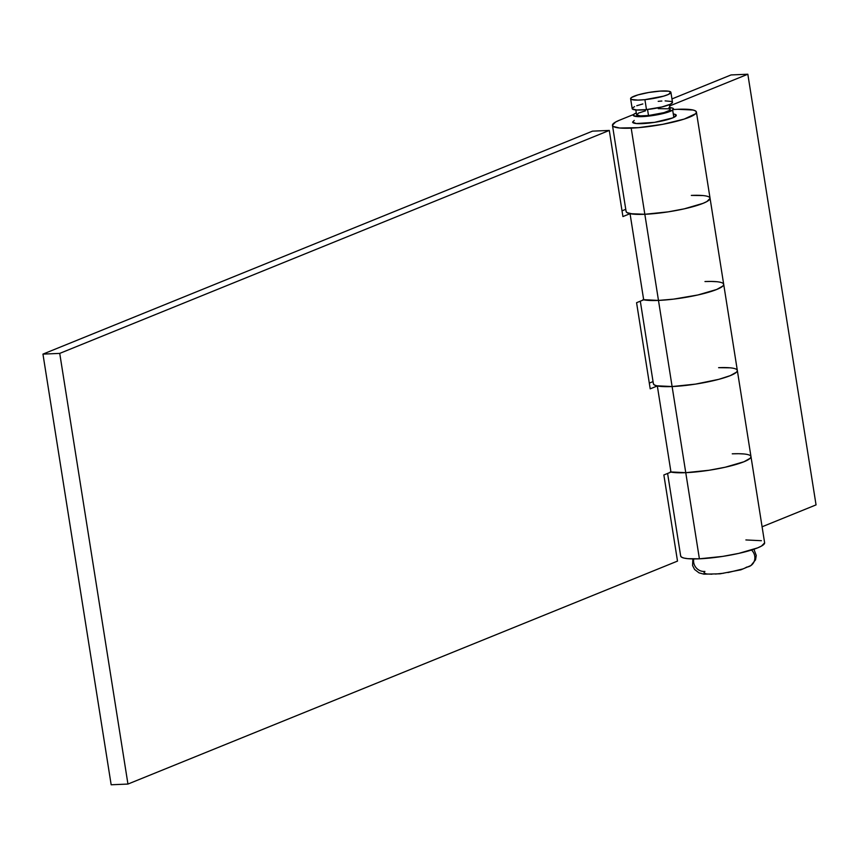 <?xml version="1.0" encoding="UTF-8"?>
<svg xmlns="http://www.w3.org/2000/svg" width="859" height="859" viewBox="0 0 859 859"><rect width="100%" height="100%" fill="white"/><g stroke="black" fill="none" stroke-linecap="round" stroke-linejoin="round"><path stroke-width="1.29" d="M680.661 555.87L681.488 557.104L683.893 558.06L687.791 558.672L699.398 558.812A42.499 6.936 -9 0 0 742.96 552.401A42.499 6.936 -9 0 0 764.617 542.738L750.981 456.601A42.499 6.936 171 0 1 729.312 466.265A42.499 6.936 171 0 1 685.761 472.675L699.398 558.812L722.741 556.396L738.804 553.379L757.617 547.881L761.471 546.077L764.639 542.899M732.255 453.82L738.622 453.702L732.255 453.82A42.499 6.936 171 0 1 750.981 456.601L737.333 370.465A42.499 6.936 171 0 1 715.676 380.129A42.499 6.936 171 0 1 672.114 386.55A42.499 6.936 -9 0 0 715.676 380.129A42.499 6.936 -9 0 0 737.333 370.465L723.697 284.329A42.499 6.936 171 0 1 702.028 294.003A42.499 6.936 171 0 1 658.477 300.414L672.114 386.55L658.477 300.414A42.499 6.936 171 0 1 643.681 299.812A42.499 6.936 -9 0 0 658.477 300.414L642.961 299.651M704.971 281.548L711.338 281.441L704.971 281.548A42.499 6.936 171 0 1 723.697 284.329L710.049 198.204A42.499 6.936 171 0 1 688.392 207.867A42.499 6.936 171 0 1 644.83 214.278A42.499 6.936 -9 0 0 688.392 207.867A42.499 6.936 -9 0 0 710.049 198.204L696.413 112.067A42.499 6.936 171 0 1 674.745 121.731A42.499 6.936 171 0 1 631.193 128.141L644.83 214.278L631.193 128.141A42.499 6.936 171 0 1 612.467 125.36A42.499 6.936 171 0 1 619.468 120.217L615.613 122.021L612.446 125.199L613.272 126.445L619.575 128.002L638.462 127.669L662.719 124.33L684.194 119.09L695.64 113.721L696.424 112.228L695.597 110.983L693.192 110.038L677.687 109.286A42.499 6.936 171 0 1 696.413 112.067M673.284 113.968A22.098 3.608 171 0 1 676.258 115.256A22.098 3.608 171 0 1 664.995 120.281A22.098 3.608 171 0 1 642.349 123.621A22.098 3.608 171 0 1 632.611 122.171M612.467 125.36L626.104 211.497A42.499 6.936 -9 0 0 644.83 214.278L668.173 211.862L684.236 208.844L703.049 203.347L706.903 201.543L710.071 198.365L706.903 201.543L703.049 203.347L684.236 208.844L668.173 211.862L644.83 214.278L658.477 300.414A42.499 6.936 -9 0 0 702.028 294.003A42.499 6.936 -9 0 0 723.697 284.329M640.309 301.187L653.388 383.758A42.499 6.936 -9 0 0 672.114 386.55L695.457 384.123L718.768 379.345L730.333 375.619L736.56 372.119L737.355 370.626L736.56 372.119L730.333 375.619L718.768 379.345L695.457 384.123L672.114 386.55L685.761 472.675A42.499 6.936 171 0 1 670.965 472.085A42.499 6.936 -9 0 0 685.761 472.675L670.245 471.924M677.687 109.286L672.704 109.576M669.623 105.958L747.835 74.228L731.052 74.937L671.953 98.925L731.052 74.937L747.835 74.228L816.05 504.888L762.094 526.782L816.05 504.888L747.835 74.228L669.623 105.958M633.631 114.472L619.468 120.217L633.631 114.472M674.369 114.15L676.269 115.342L672.618 117.941L654.483 122.365L636.315 123.546L632.6 122.085L634.243 120.432M761.407 540.708L745.891 539.946M667.593 473.449L680.672 556.031A42.499 6.936 -9 0 0 699.398 558.812L685.761 472.675A42.499 6.936 -9 0 0 729.312 466.265A42.499 6.936 -9 0 0 750.981 456.601M730.225 367.824L718.607 367.684A42.499 6.936 171 0 1 737.333 370.465M653.377 383.597L654.204 384.843L656.609 385.788L672.114 386.55A42.499 6.936 171 0 1 657.328 385.949L670.965 472.085L663.857 474.963L677.504 561.099L127.948 784.063L677.504 561.099L663.857 474.963L670.965 472.085L685.761 472.675L672.114 386.55L657.328 385.949L670.965 472.085M738.622 453.702L743.862 453.96M750.991 456.763L750.208 458.255L743.969 461.755L725.157 467.242L709.104 470.26L685.761 472.675L709.104 470.26L725.157 467.242L743.969 461.755L750.208 458.255L750.991 456.763M702.941 195.562L691.323 195.412A42.499 6.936 171 0 1 710.049 198.204M626.093 211.335L626.92 212.581L633.223 214.138L644.83 214.278A42.499 6.936 171 0 1 630.044 213.687L643.681 299.812L636.573 302.701L650.209 388.837L657.328 385.949L650.209 388.837L636.573 302.701L643.681 299.812L658.477 300.414L644.83 214.278L630.044 213.687L643.681 299.812M711.338 281.441L716.578 281.698M723.707 284.501L722.924 285.993L716.685 289.483L697.873 294.981L673.628 299.125L658.477 300.414L673.628 299.125L697.873 294.981L716.685 289.483L722.924 285.993L723.707 284.501M609.289 130.439L592.506 131.148L42.95 354.112L59.733 353.393L609.289 130.439L622.925 216.565L630.044 213.687L622.925 216.565L609.289 130.439L592.506 131.148L42.95 354.112L111.165 784.772L127.948 784.063L111.165 784.772L42.95 354.112L59.733 353.393L127.948 784.063L59.733 353.393L609.289 130.439M653.044 381.6L649.307 383.114L653.044 381.6M625.76 209.328L622.023 210.842L625.76 209.328M718.607 367.684L724.985 367.577M691.323 195.412L697.701 195.304M630.613 98.721L632.192 108.653A20.401 3.329 -9 0 0 646.483 109.598L644.905 99.655A20.401 3.329 171 0 1 630.613 98.721A20.401 3.329 171 0 1 656.62 91.398A20.401 3.329 171 0 1 670.911 92.332A20.401 3.329 171 0 1 644.905 99.655L646.483 109.598L661.827 106.978L670.106 104.315L672.393 102.704L671.631 101.512L665.134 100.89M635.832 109.941L636.594 114.752A16.997 2.781 -9 0 0 648.502 115.535L647.546 109.48L648.502 115.535L640.395 115.868L636.669 114.934L638.581 113.044L645.474 110.832M751.034 565.469A10.201 9.546 -125.2 0 0 751.507 550.039A10.201 9.546 54.8 0 1 751.034 565.469A10.201 9.546 54.8 0 1 746.686 567.101L745.043 568.014M669.891 107.611A20.401 3.329 171 0 1 673.531 108.9A20.401 3.329 171 0 1 672.672 110.102L673.832 117.404L672.672 110.102A20.401 3.329 171 0 1 650.682 115.847A20.401 3.329 171 0 1 633.244 115.278A20.401 3.329 171 0 1 634.103 114.075L633.33 115.514L637.808 116.631L647.525 116.223L659.229 114.419L672.672 110.102L673.445 109.329L672.672 108.137L668.968 107.547M636.304 112.926L634.103 114.075A20.401 3.329 171 0 1 636.304 112.926M658.273 108.653L669.462 108.803M670.106 109.243L669.462 110.435L664.039 112.626L648.502 115.535A16.997 2.781 -9 0 0 670.181 109.426L669.419 104.626M693.75 558.93A10.201 9.546 54.8 0 0 704.906 571.418L704.069 572.244M704.069 572.964L706.538 573.941L711.939 574.22M715.493 574.07L723.643 573.221M727.927 572.566L742.67 568.98M642.843 103.95L636.766 105.721M634.565 106.613L632.278 108.223M632.278 108.878L636.755 110.006L646.483 109.598A20.401 3.329 -9 0 0 672.49 102.275L670.911 92.332M661.849 101.029L658.198 101.33M644.905 99.655L663.545 96.165L668.538 94.383L670.825 92.106L668.538 91.194L660.27 91.086L648.792 92.471L637.979 94.887L631.483 97.518L630.71 98.28L631.472 99.472L637.969 100.106L644.905 99.655M692.859 558.919L692.579 565.544L694.577 569.463L698.99 572.835L703.908 574.166L720.057 573.812L740.877 569.818L750.991 565.501L755.544 559.821L756.242 555.472L753.923 549.245"/></g></svg>

